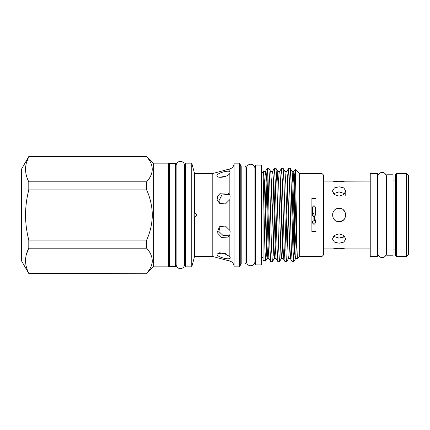 <?xml version="1.0" encoding="UTF-8"?>
<svg xmlns="http://www.w3.org/2000/svg" width="430" height="430" viewBox="0 0 430 430"><rect width="100%" height="100%" fill="white"/><g stroke="black" fill="none" stroke-linecap="round" stroke-linejoin="round"><path stroke-width="0.64" d="M315.937 219.553L315.104 220.977L315.48 221.063C315.647 222.589 315.136 223.702 313.943 224.39L311.895 222.407M315.48 221.063L312.395 221.047L314.335 220.789A1.903 0.328 0 0 1 314.384 220.859M314.185 216.526A1.543 1.543 0 0 1 313.943 216.543A1.543 1.543 0 0 0 314.185 216.526L313.943 216.543A1.543 1.543 0 0 1 312.395 215A1.543 1.543 0 0 1 313.943 213.457M311.895 207.593L313.943 205.61C315.26 206.502 315.776 207.84 315.48 209.625L315.48 208.819M408.5 254.565L406.597 256.468L406.597 173.532L408.5 175.435L408.5 254.565M396.428 173.532L396.428 256.468L395.476 255.517L395.476 174.483L396.428 173.532L406.597 173.532M396.428 256.468L406.597 256.468M395.476 180.896L393.052 180.896M395.476 249.104L393.052 249.104M377.368 253.652L377.906 253.652L377.906 176.348L377.368 176.348M377.906 253.652A4.23 4.23 0 0 0 382.119 257.565A4.23 4.23 0 0 0 386.339 253.652L386.339 176.348A4.23 4.23 0 0 0 382.119 172.435A4.23 4.23 0 0 0 377.906 176.348M386.876 176.348L386.339 176.348M386.876 253.652L386.339 253.652M386.876 255.802L386.876 174.198L393.052 174.198L393.052 255.802L386.876 255.802M377.368 256.468L377.368 173.532L370.241 173.532L370.241 256.468L377.368 256.468M339.109 243.219L343.817 242.074L345.763 238.978L343.812 235.42L339.109 233.807L334.406 235.42L332.454 238.978L334.4 242.074L339.109 243.219M339.109 221.654C347.693 222.068 347.693 207.937 339.109 208.346C330.536 207.932 330.509 222.057 339.109 221.654L340.404 221.525M339.109 196.193L343.817 194.58L345.763 191.022L343.812 187.926L339.109 186.781L334.406 187.926L332.454 191.022L334.4 194.58L339.109 196.193M370.241 181.089L345.252 181.186M323.425 181.089L332.454 181.089L339.109 181.745L345.763 181.089M370.241 248.911L345.763 248.911L339.109 248.255L332.454 248.911L323.425 248.911M341.63 192.14L339.109 191.877L344.742 193.656M342.812 181.541L341.656 181.648M340.42 181.723L339.109 181.745M344.742 236.344L339.109 238.123L343.812 237.043M339.109 208.346L341.646 208.851M343.21 209.759L344.908 211.743M343.817 219.703L340.571 221.493M315.163 220.891L314.378 220.891L314.378 216.322L315.486 214.683L315.486 212.99L312.395 212.99L312.395 215L313.916 213.457M313.943 216.543L312.395 215M313.916 220.778L313.916 216.543M153.268 163.147L168.479 163.147L168.479 266.853L153.268 266.853L153.268 163.147L146.662 156.541L28.794 156.73C24.483 165.05 24.483 173.408 28.794 181.815L146.662 181.815C154.085 173.483 154.085 165.12 146.662 156.73M146.662 181.815L146.662 189.915L28.794 189.915C26.681 198.123 25.596 206.486 25.526 215C25.585 223.439 26.671 231.802 28.794 240.085L146.662 240.085L146.662 248.185L28.794 248.185L28.794 240.085M146.662 240.085C150.274 232.087 152.161 223.724 152.322 215C152.155 206.271 150.274 197.907 146.662 189.915M28.794 273.458L146.662 273.27L28.794 273.458L21.5 260.827L21.5 169.173L28.794 156.541L26.418 162.852M28.794 189.915L28.794 181.815M25.537 169.802L25.526 169.269M169.431 166.872L168.479 166.872M169.431 263.128L168.479 263.128M175.607 163.432L175.607 266.568L169.431 266.568L169.431 163.432L175.607 163.432M185.588 166.872L184.594 166.872M185.588 263.128L184.594 263.128M184.594 165.62A4.23 4.23 0 0 0 180.363 161.39A4.23 4.23 0 0 0 176.133 165.62L176.133 264.38A4.23 4.23 0 0 0 180.363 268.61A4.23 4.23 0 0 0 184.594 264.38L184.594 165.62M176.133 166.872L175.607 166.872M176.133 263.128L175.607 263.128M191.769 215L191.769 163.147L185.588 163.147L185.588 266.853L191.769 266.853L191.769 215M194.462 213.097L194.586 213.129C194.209 212.995 193.989 213.619 193.925 215C193.989 216.376 194.209 217 194.586 216.87C195.806 216.758 196.558 216.134 196.832 215C196.558 213.866 195.811 213.242 194.586 213.129L194.586 173.65L191.769 163.147M194.484 216.903L194.586 256.35L191.769 266.853M194.14 216.505L195.215 215L194.193 213.522M230.136 258.145L229.84 258.435C227.986 259.758 218.327 257.178 217.107 254.915L217.107 253.877L223.245 252.942L229.84 256.581L230.136 257.113L229.84 261.075L212.205 256.35L212.205 173.65L194.586 173.65M217.107 199.928L217.596 196.123L220.423 193.183L228.002 192.936L229.84 195.155L230.136 196.096L229.84 199.633L225.427 203.971L219.52 203.277L217.107 199.928M220.558 203.831L218.8 201.052L221.848 195.043L229.34 194.242M229.84 173.419C227.986 176.794 218.327 178.66 217.107 176.123C215.269 173.698 227.626 170.043 229.84 171.565L230.136 171.855L229.84 173.419L229.84 195.155M219.553 177.235L225.82 176.273M219.553 252.765L223.67 253.619M217.107 232.565L219.52 226.723L225.422 226.029L229.84 230.367L230.136 231.41L229.84 234.845L228.002 237.07L221.627 237.414L217.107 232.565M229.346 235.758L223.036 235.495L218.8 231.442L220.348 226.368M230.157 258.107L230.26 257.688M239.295 215L239.295 163.147L234.071 163.147L234.071 266.853L239.295 266.853L239.295 215M239.295 266.853L240.246 265.901L240.246 164.099L239.295 163.147M245.003 165.996L245.003 264.004L245.949 263.052L245.949 166.948L245.003 165.996L241.198 165.996L240.246 165.045M261.397 165.093L261.397 264.907L255.458 264.907L255.458 165.093L261.397 165.093M246.476 169.114L245.949 169.114M246.476 260.886L245.949 260.886M254.936 168.469A4.23 4.23 0 0 0 250.706 164.238A4.23 4.23 0 0 0 246.476 168.469L246.476 261.531A4.23 4.23 0 0 0 250.706 265.762A4.23 4.23 0 0 0 254.936 261.531L254.936 168.469L254.936 169.114L255.458 169.114M255.458 260.886L254.936 260.886L254.936 261.531M315.486 212.99L315.486 209.238L315.937 210.447M315.195 213.043L315.195 215.699M268.965 212.081L268.003 245.75L267.159 258.446L265.589 261.123L263.063 260.198L263.063 172.65L261.397 172.65M265.589 261.123L264.858 247.529L263.063 170.635L263.595 171.554L264.439 184.25L266.664 255.178L267.111 258.489L268.965 258.489M264.471 185.276L265.353 171.554L267.207 168.34L268.868 168.34L269.712 181.981L271.497 248.019L272.389 261.698L270.771 261.66L269.927 248.019L269.035 215C268.422 188.829 267.782 165.803 267.175 168.415L267.175 209.292L266.315 248.293M322 256.468L322 173.532L323.425 174.956L323.425 255.044L322 256.468L299.662 256.468L299.662 173.532L295.281 169.151L296.41 215C296.813 240.854 297.227 262.918 297.641 258.043M295.281 169.151L294.432 197.176L294.432 254.216L296.555 224.111M290.255 168.34L291.099 181.981L292.884 248.019L293.776 261.698L292.158 261.66L291.314 248.019L289.53 181.981L288.637 168.302L290.255 168.34L292.11 171.554L293.916 171.511L294.362 174.822L296.592 245.75L297.436 258.446L299.662 256.468M311.895 198.364L311.895 231.636L315.937 231.636L315.937 198.364L311.895 198.364M294.432 197.176L292.991 251.045M287.611 245.788L289.428 178.955M288.637 168.302L287.751 181.981L285.859 251.045M280.478 245.788L282.295 178.955M286.649 261.698L285.031 261.66L284.182 248.019L282.402 181.981L281.51 168.302L283.123 168.34L283.972 181.981L286.203 258.14L286.649 261.698L288.546 258.446M281.51 168.302L280.618 181.981L279.661 217.919M273.351 245.788L275.168 178.955M279.516 261.698L277.904 261.66L277.054 248.019L275.27 181.981L274.383 168.302L275.995 168.34L276.845 181.981L278.624 248.019L279.516 261.698L281.419 258.446L282.263 245.75L283.225 212.081M274.383 168.302L273.491 181.981L272.529 217.919M293.776 261.698L295.673 258.446M272.389 261.698L274.286 258.446L275.13 245.75L276.098 212.081M267.175 209.292L268.035 178.955M267.207 168.34L266.181 181.32L265.186 209.394M263.096 174.876L263.547 171.511L265.401 171.511L265.848 174.822L268.073 245.75L268.917 258.446L270.771 261.66M268.868 168.34L270.723 171.554L271.567 184.25L273.792 255.178L274.238 258.489L276.092 258.489M276.915 184.212L277.807 171.511L279.656 171.511L280.102 174.822L282.333 245.75L283.177 258.446L285.031 261.66M275.995 168.34L277.85 171.554L278.694 184.25L280.924 255.178L281.37 258.489L283.225 258.489L284.112 245.788M283.123 168.34L284.983 171.554L285.826 184.25L288.052 255.178L288.498 258.489L290.352 258.489L291.244 245.788M289.428 244.724L290.352 212.081M292.11 171.554L292.954 184.25L295.184 255.178L295.625 258.489L297.479 258.489M296.555 244.724L296.791 237.398M270.674 217.919L271.604 185.276M270.674 171.511L272.529 171.511L272.975 174.822L275.2 245.75L276.044 258.446L277.904 261.66M284.934 171.511L286.788 171.511L287.235 174.822L289.46 245.75L290.304 258.446L292.158 261.66M292.061 217.919L293.023 184.25L293.867 171.554L295.249 169.162M225.831 253.732L219.623 252.802M146.662 273.27C154.085 264.945 154.085 256.581 146.662 248.185M26.418 254.307L28.794 248.185C24.483 256.506 24.483 264.869 28.794 273.27M152.322 260.752L152.172 262.708M25.537 261.263L25.526 260.731M336.55 248.352L339.109 248.255M337.958 238.07L339.109 238.123L333.476 236.344M334.389 219.692L332.987 217.601M332.96 217.542L332.718 213.14M333.476 193.656L339.109 191.877L337.803 191.947M334.368 181.412L332.976 181.186M229.84 230.367L229.84 199.633M229.84 171.565L229.84 168.925C232.49 168.039 233.899 166.206 234.071 163.416M229.84 256.581L229.84 234.845M245.003 264.004L241.198 264.004L241.198 165.996M312.395 221.047L312.395 223.079M312.395 212.99L312.395 206.921M345.763 191.022L345.763 195.989M212.205 173.65L229.84 168.925M229.84 261.075C232.49 261.961 233.899 263.794 234.071 266.584M241.198 264.004L240.246 264.955M322 173.532L299.662 173.532M263.063 257.35L261.397 257.35M272.48 171.554L274.335 168.34M279.613 171.554L281.467 168.34M286.74 171.554L288.594 168.34M212.205 256.35L194.586 256.35M146.662 156.541L28.794 156.541M153.268 266.853L146.662 273.458"/></g></svg>
